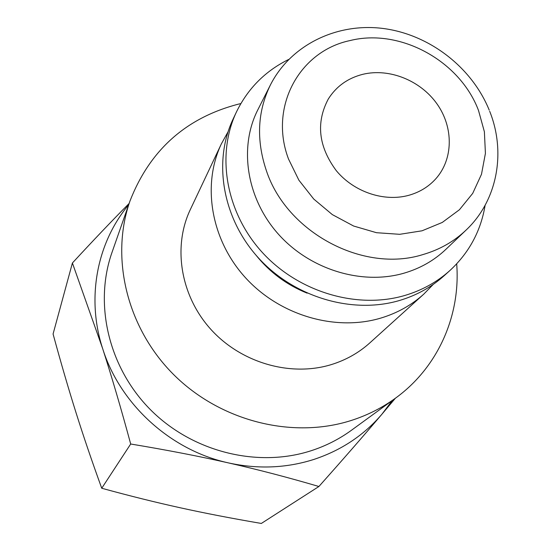 <?xml version="1.0" encoding="UTF-8"?>
<svg xmlns="http://www.w3.org/2000/svg" width="551" height="551" viewBox="0 0 551 551"><rect width="100%" height="100%" fill="white"/><g stroke="black" fill="none" stroke-linecap="round" stroke-linejoin="round"><path stroke-width="0.83" d="M433.293 284.357L423.767 294.144C411.507 305.178 397.161 313.168 380.727 318.113C335.228 331.702 279.571 315.358 245.278 277.504C210.937 239.678 201.811 184.991 221.371 143.859L227.99 131.909M221.371 143.859L190.302 209.607C172.628 246.793 180.473 295.687 210.757 329.257C241.007 362.84 290.377 377.091 331.123 364.659C345.835 360.127 358.735 352.874 369.817 342.908L423.767 294.144M485.121 205.275C480.844 230.979 469.135 252.702 449.995 270.445L444.175 275.7C431.481 287.126 416.604 295.384 399.53 300.481C352.261 314.476 294.22 297.32 258.385 257.854C222.501 218.416 212.865 161.567 233.128 118.988L236.475 111.901C247.929 88.442 265.334 70.955 288.703 59.432M449.995 270.445C437.177 281.974 422.149 290.308 404.895 295.446C357.117 309.559 298.401 292.168 262.124 252.241C225.8 212.342 216.026 154.886 236.475 111.901M445.766 249.451C434.078 260.533 420.158 268.44 404 273.179C361.676 285.473 309.786 269.563 278.165 233.913C246.497 198.284 238.721 147.365 257.799 109.876L270.424 84.916C257.427 111.509 256.091 140.112 266.402 170.741C286.816 232.577 363.433 273.296 422.782 254.617C439.533 249.748 453.941 241.593 466.015 230.146L445.766 249.451M240.849 103.588L238.252 104.187C185.942 117.873 149.865 150.113 130.015 200.915C110.104 257.434 126.682 327.57 173.434 374.377C220.173 421.178 292.182 439.305 351.049 420.537C367.317 415.337 382.16 407.857 395.57 398.097C438.135 367.297 460.719 315.337 456.689 263.853M130.015 200.915L111.984 252.454C93.801 304.118 108.575 367.634 150.547 409.792C192.513 451.93 257.393 468.054 310.888 450.808C325.669 446.034 339.189 439.181 351.448 430.262L395.57 398.097M129.134 203.45C112.184 220.538 93.271 240.394 72.408 262.999L102.658 348.604C111.805 376.925 121.144 408.732 130.69 444.01C166.381 449.926 198.973 456.228 228.458 462.909C257.992 469.583 288.145 477.448 318.905 486.499C342.956 459.479 363.97 435.373 381.933 414.2C363.901 435.283 341.227 450.36 313.891 459.431C286.368 468.171 257.889 469.335 228.458 462.909C170.576 450.325 120.063 404.255 102.658 348.604C86.114 298.05 96.983 242.64 128.645 204.841M362.833 74.309C389.323 67.89 420.565 80.487 437.074 104.008C453.666 127.481 453.39 159.17 435.765 178.834C428.54 186.823 419.49 192.327 408.615 195.357C383.93 202.093 353.887 191.941 336.303 170.686C318.45 146.573 315.778 122.687 328.286 99.028C336.296 86.355 347.812 78.118 362.833 74.309M392.209 400.549L381.933 414.2L395.391 398.228M318.905 486.499L261.332 523.45C231.647 518.381 204.628 513.16 180.273 507.781C155.933 502.436 129.754 495.928 101.735 488.248C92.017 461.469 83.456 436.309 76.059 412.782C68.627 389.233 60.968 362.978 53.075 334.002L72.408 262.999M130.69 444.01L101.735 488.248M307.121 293.153C286.802 284.957 269.776 272.318 256.057 255.237M288.538 159.074C268.661 106.942 299.434 51.043 350.071 40.56C400.033 27.991 459.871 60.782 478.502 110.441L484.384 131.758L485.417 153.378L481.491 174.268L472.71 193.373L459.438 209.731L442.267 222.446L422.025 230.807L399.716 234.313L376.512 232.708L353.639 226.034L332.336 214.615L313.753 199.056L298.89 180.198L288.538 159.074M489.24 110.159C471.801 67.167 429.229 34.424 383.11 28.473C337.026 22.55 290.811 44.762 270.424 84.916M466.015 230.146C497.395 200.66 506.217 152.42 489.694 111.309"/></g></svg>
